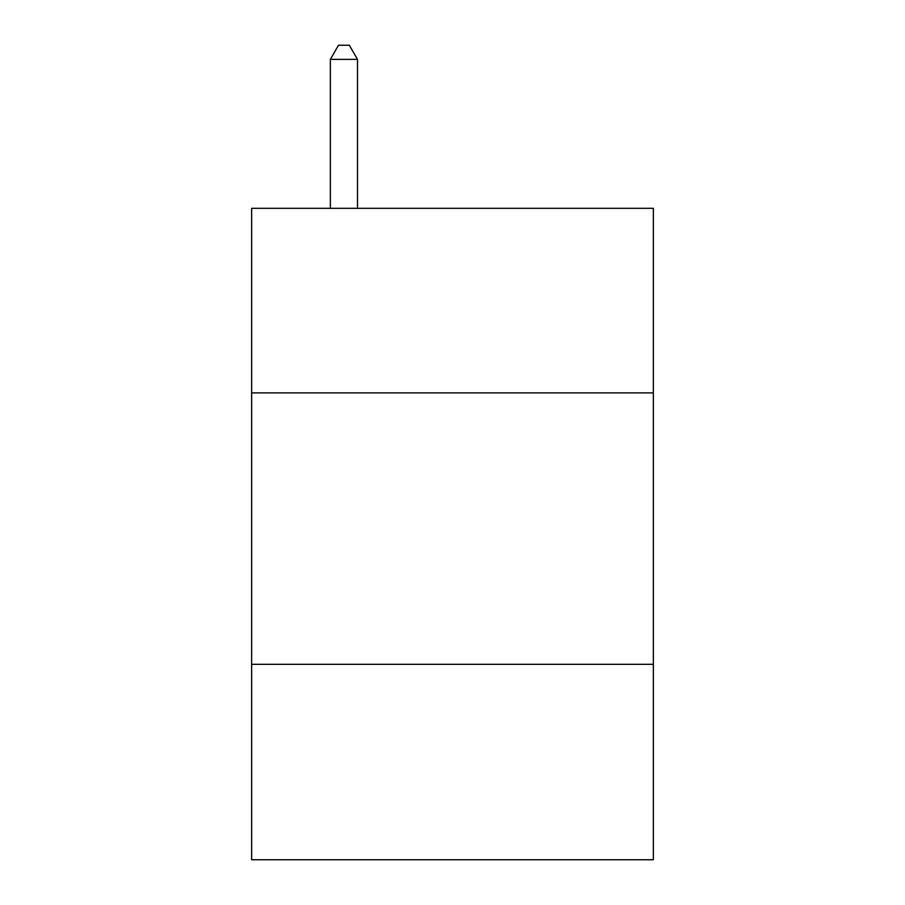<?xml version="1.0" encoding="UTF-8"?>
<svg xmlns="http://www.w3.org/2000/svg" width="905" height="905" viewBox="0 0 905 905"><rect width="100%" height="100%" fill="white"/><g stroke="black" fill="none" stroke-linecap="round" stroke-linejoin="round"><path stroke-width="1.36" d="M653.353 392.894L653.353 208.32L251.647 208.32L251.647 392.894L653.353 392.894L653.353 859.75L251.647 859.75L251.647 392.894M653.353 664.327L251.647 664.327M357.498 208.32L357.498 59.368L330.359 59.368L330.359 208.32M330.359 59.368L338.504 45.25L349.353 45.25L357.498 59.368"/></g></svg>
